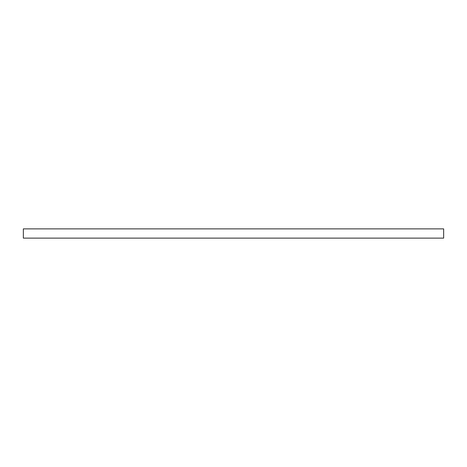 <?xml version="1.0" encoding="UTF-8"?>
<svg xmlns="http://www.w3.org/2000/svg" width="467" height="467" viewBox="0 0 467 467"><rect width="100%" height="100%" fill="white"/><g stroke="black" fill="none" stroke-linecap="round" stroke-linejoin="round"><path stroke-width="0.7" d="M23.35 228.877L23.35 238.123L443.65 238.123L443.65 228.877L23.35 228.877L23.35 238.123L443.65 238.123L443.65 228.877L23.35 228.877"/></g></svg>
